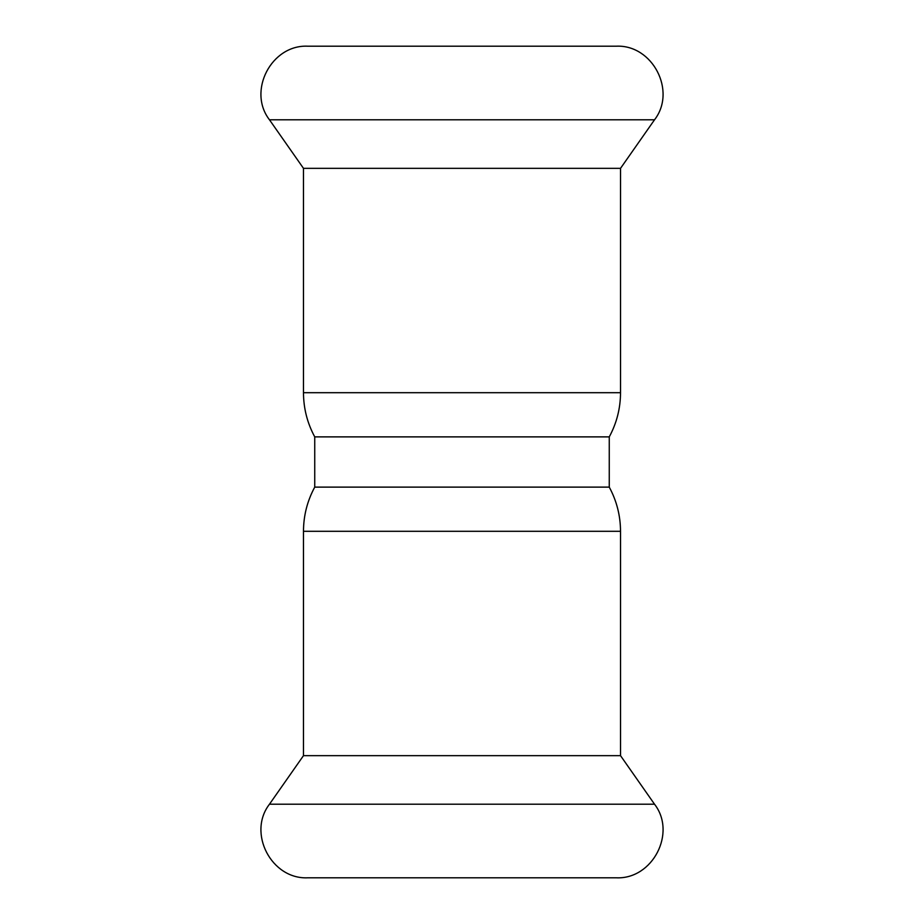 <?xml version="1.0" encoding="UTF-8"?>
<svg xmlns="http://www.w3.org/2000/svg" width="924" height="924" viewBox="0 0 924 924"><rect width="100%" height="100%" fill="white"/><g stroke="black" fill="none" stroke-linecap="round" stroke-linejoin="round"><path stroke-width="1.39" d="M303.476 531.3C303.534 515.638 307.288 500.912 314.738 487.121L314.738 436.879C307.299 423.088 303.546 408.362 303.476 392.7L620.524 392.7C620.466 408.362 616.712 423.088 609.263 436.879L314.738 436.879L609.263 436.879L609.263 487.121L314.738 487.121L609.263 487.121C616.701 500.912 620.454 515.638 620.524 531.3L303.476 531.3L303.476 755.659L269.485 804.192C247.17 832.951 271.448 879.579 307.808 877.8L616.192 877.8C652.552 879.579 676.83 832.951 654.515 804.192L269.485 804.192M620.524 531.3L620.524 755.659L303.476 755.659M303.476 392.7L303.476 168.341L620.524 168.341L654.515 119.808C676.83 91.049 652.552 44.421 616.192 46.2L307.808 46.2C271.448 44.421 247.17 91.049 269.485 119.808L654.515 119.808M620.524 392.7L620.524 168.341M620.524 755.659L654.515 804.192M303.476 168.341L269.485 119.808"/></g></svg>
